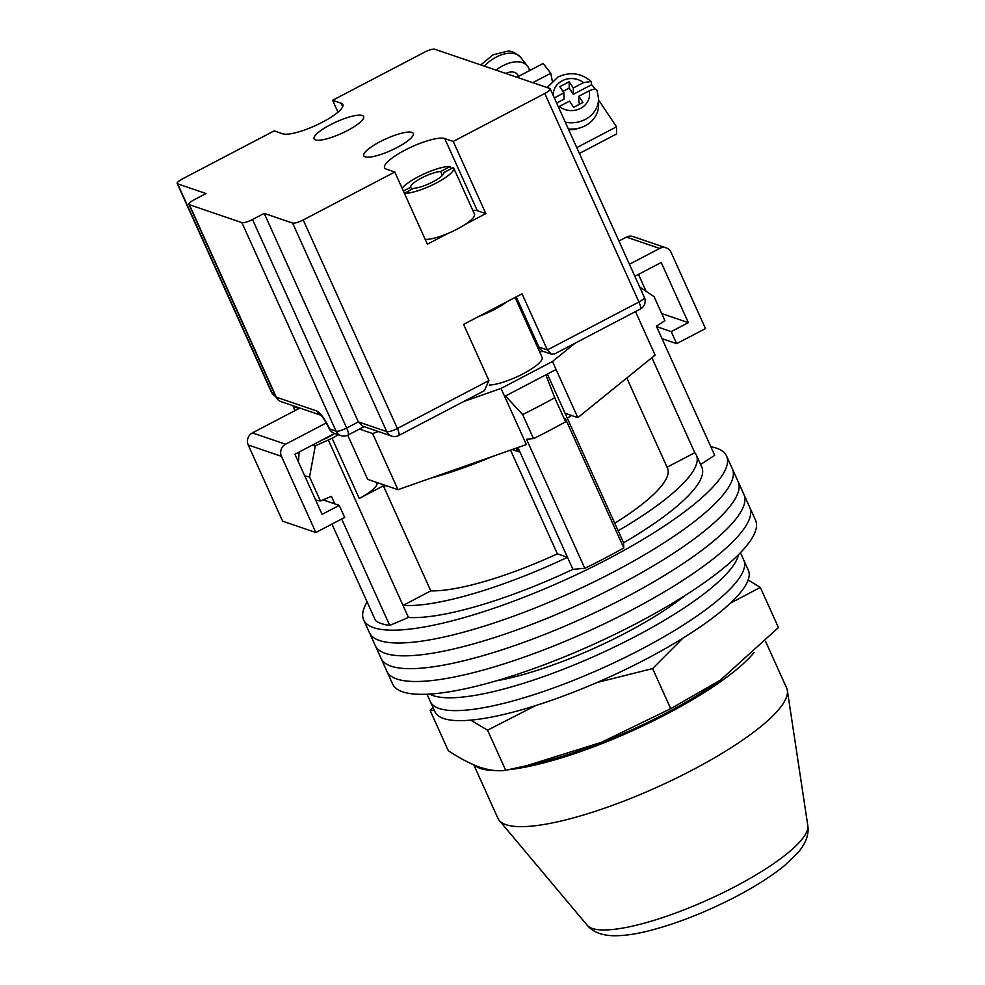 <?xml version="1.0" encoding="UTF-8"?>
<svg xmlns="http://www.w3.org/2000/svg" width="985" height="985" viewBox="0 0 985 985"><rect width="100%" height="100%" fill="white"/><g stroke="black" fill="none" stroke-linecap="round" stroke-linejoin="round"><path stroke-width="1.48" d="M710.825 446.759A199.093 46.48 155.7 0 1 716.551 448.2A199.093 46.48 155.7 0 1 726.561 456.018L732.36 468.848A199.093 46.48 155.7 0 1 591.997 582.849A199.093 46.48 155.7 0 1 379.471 640.521A199.093 46.48 155.7 0 1 369.461 632.702L375.248 645.532A199.093 46.48 155.7 0 0 385.258 653.351A199.093 46.48 155.7 0 0 597.796 595.679A199.093 46.48 155.7 0 0 738.147 481.677A199.093 46.48 155.7 0 1 597.796 595.679A199.093 46.48 155.7 0 1 385.258 653.351A199.093 46.48 155.7 0 1 375.248 645.532L381.047 658.374A199.093 46.48 155.7 0 0 391.057 666.18A199.093 46.48 155.7 0 0 603.583 608.508A199.093 46.48 155.7 0 0 743.946 494.519A199.093 46.48 155.7 0 1 603.583 608.508A199.093 46.48 155.7 0 1 391.057 666.18A199.093 46.48 155.7 0 1 381.047 658.374L386.834 671.204A199.093 46.48 155.7 0 0 396.844 679.01A199.093 46.48 155.7 0 0 609.383 621.338A199.093 46.48 155.7 0 0 749.733 507.349A199.093 46.48 155.7 0 1 609.383 621.338A199.093 46.48 155.7 0 1 396.844 679.01A199.093 46.48 155.7 0 1 386.834 671.204L392.633 684.033A199.093 46.48 155.7 0 0 402.643 691.839A199.093 46.48 155.7 0 0 615.169 634.18A199.093 46.48 155.7 0 0 755.532 520.178L732.36 468.848A199.093 46.48 155.7 0 1 591.997 582.849A199.093 46.48 155.7 0 1 379.471 640.521A199.093 46.48 155.7 0 1 369.461 632.702L363.662 619.873A199.093 46.48 155.7 0 1 367.122 601.946M726.561 456.018A199.093 46.48 155.7 0 1 586.198 570.019A199.093 46.48 155.7 0 1 373.672 627.691A199.093 46.48 155.7 0 1 363.662 619.873M700.594 464.489L714.691 455.316L656.392 326.195L664.912 320.654L654.04 296.596L639.721 287.066M311.9 445.343A184.589 43.094 -24.3 0 0 315.298 445.811L309.549 476.925A200.903 46.911 155.7 0 1 304.722 475.878M321.369 440.381A18.099 4.223 -24.3 0 0 334.604 433.462L294.946 454.22L322.107 514.367L339.246 505.391L323.055 499.863M341.672 518.996L389.728 625.426A190.043 44.374 155.7 0 1 381.466 623.604A190.043 44.374 155.7 0 1 375.531 620.575L331.957 524.069M315.582 499.937A200.903 46.911 -24.3 0 0 320.408 500.983L331.428 496.305L334.851 503.889M584.807 568.333L526.507 439.212L533.513 438.62A200.903 46.911 -24.3 0 0 565.599 421.826L565.476 418.822L623.776 547.931A190.043 44.374 155.7 0 1 584.807 568.333L572.913 569.33A171.944 40.151 155.7 0 1 408.455 617.46L389.728 625.426M516.128 448.163L517.236 450.625A29.415 6.87 -24.3 0 0 518.713 451.783L512.163 449.554M567.298 418.182A140.264 32.751 -24.3 0 0 571.559 415.498M315.298 445.811L332.093 438.3L359.254 498.447A29.415 6.87 -24.3 0 0 376.836 483.204L376.455 482.342M359.254 498.447L383.374 485.827A140.264 32.751 -24.3 0 0 386.637 485.827M430.285 478.328A140.264 32.751 -24.3 0 0 492.845 456.338M547.377 374.066L618.137 530.78A171.944 40.151 -24.3 0 0 696.383 455.156L701.812 467.185A171.944 40.151 155.7 0 1 623.567 542.809L623.776 547.931M696.383 455.156A171.944 40.151 -24.3 0 0 694.782 452.706L667.079 467.21M618.137 530.78L623.567 542.809M545.875 374.854L554.727 397.768A200.903 46.911 155.7 0 1 522.641 414.562L505.502 395.995M565.599 421.826L554.727 397.768M651.885 357.703L694.782 452.706M298.492 462.076L299.108 452.041M328.436 440.221L403.025 605.43A171.944 40.151 -24.3 0 0 567.483 557.301L572.913 569.33M517.925 447.522L567.483 557.301L557.375 553.841A140.264 32.751 -24.3 0 1 430.802 590.889L403.025 605.43L408.455 617.46M320.408 500.983L309.549 476.925M533.513 438.62L522.641 414.562M557.375 553.841L510.538 450.12M430.802 590.889L383.374 485.827M614.738 523.244A140.264 32.751 -24.3 0 0 667.522 468.195L626.792 377.994M332.093 438.3A29.415 6.87 -24.3 0 0 338.36 434.742M740.424 552.708L743.823 560.219A171.944 40.151 155.7 0 1 622.606 658.669A171.944 40.151 155.7 0 1 439.051 708.474A171.944 40.151 155.7 0 1 430.408 701.726L434.939 711.761A171.944 40.151 155.7 0 0 443.582 718.508A171.944 40.151 155.7 0 0 627.125 668.692A171.944 40.151 155.7 0 0 748.354 570.241L743.823 560.219A171.944 40.151 155.7 0 1 622.606 658.669A171.944 40.151 155.7 0 1 439.051 708.474A171.944 40.151 155.7 0 1 430.408 701.726L427.022 694.216M738.565 554.617A171.944 40.151 155.7 0 1 603.633 652.095A171.944 40.151 155.7 0 1 433.265 695.644A171.944 40.151 155.7 0 1 429.682 694.08M684.698 595.74A140.264 32.751 155.7 0 1 496.144 680.869M347.73 435.222L367.651 479.35L397.965 489.693L526.372 444.555L501.033 388.422L552.462 361.495L575.043 343.223M635.485 311.58L655.124 355.08L577.813 417.628L556.082 369.51L504.652 396.438M565.094 413.294L577.813 417.628M489.311 385.024A31.668 7.4 -24.3 0 0 523.281 373.697A31.668 7.4 -24.3 0 0 542.132 357.321L515.093 297.445M295.02 410.585L293.148 406.448L293.752 405.955M293.148 406.448L299.083 408.467M359.488 429.066L372.625 433.548L378.338 431.541M463.529 401.597L501.033 388.422M556.082 369.51L552.462 361.495M397.965 489.693L372.625 433.548M315.84 532.516L281.439 456.326L248.232 444.998L282.633 521.188L315.84 532.516L344.676 517.42L339.246 505.391M299.871 408.049L252.406 432.895L285.613 444.223A9.05 8.533 108.8 0 0 281.439 456.326M326.306 422.922L285.613 444.223M248.232 444.998A9.05 8.533 -71.2 0 1 252.406 432.895M634.857 276.28L661.194 262.49L688.355 322.637L671.216 331.613L676.646 343.642L705.469 328.559L671.08 252.369A9.05 8.533 108.8 0 0 659.667 248.429L626.46 237.102A9.05 8.533 -71.2 0 1 632.998 236.548L666.205 247.875M629.427 264.251L659.667 248.429M618.937 241.029L626.46 237.102M662.018 338.655L676.646 343.642M656.589 326.626L671.216 331.613M661.698 313.55L688.355 322.637M638.477 274.384L646.111 291.289M478.759 316.456A31.668 7.4 -24.3 0 0 506.856 301.755M404.392 193.294A28.959 6.76 155.7 0 0 435.567 183.395A28.959 6.76 155.7 0 0 453.654 167.979A28.959 6.76 155.7 0 0 453.395 167.561L443.804 172.584A18.099 4.223 155.7 0 1 432.944 181.831A18.099 4.223 155.7 0 1 413.835 188.27L404.367 193.232M402.089 188.184A28.959 6.76 155.7 0 1 424.609 173.668A28.959 6.76 155.7 0 1 450.268 166.502L451.253 168.681M403.37 191.041L410.72 187.199A18.099 4.223 155.7 0 1 421.592 177.953A18.099 4.223 155.7 0 1 440.689 171.513L450.268 166.502M453.654 167.979L474.474 214.09A28.959 6.76 155.7 0 1 456.387 229.505A28.959 6.76 155.7 0 1 425.212 239.404M411.705 189.379L410.72 187.199M440.689 171.513L442.425 175.355M516.903 77.249L543.178 63.496L550.787 73.247L532.774 82.666M550.787 73.247L552.265 81.016M496.071 70.144A27.149 16.154 -38 0 1 502.867 65.736A27.149 16.154 -38 0 1 527.504 66.118A27.149 16.154 -38 0 1 529.499 70.661M518.787 76.264L517.162 74.183A14.024 8.348 142 0 0 505.637 73.407M577.739 128.456A14.479 12.817 179.7 0 1 568.554 129.454M576.767 147.627L616.511 126.819L616.548 133.985L579.389 153.438M616.511 126.819L598.572 99.953M565.267 122.177A27.149 24.022 -0.3 0 0 585.225 119.444A27.149 24.022 -0.3 0 0 598.572 98.648L598.597 104.964A27.149 24.022 179.7 0 1 585.25 125.772A27.149 24.022 179.7 0 1 568.333 128.961M562.964 91.371L569.207 88.096L573.344 94.301L591.579 84.759L591.098 81.484L583.502 82.642L573.319 87.973L569.17 81.78L559.825 86.668L563.962 92.873L554.321 97.921M591.579 84.759A27.149 24.022 179.7 0 1 595.149 89.179M578.835 96.247L589.03 90.915A18.099 16.019 179.7 0 1 580.608 108.338A18.099 16.019 179.7 0 1 559.295 106.478L569.49 101.147L573.627 107.34L582.972 102.452L578.835 96.247L578.872 102.575L579.869 104.078M597.082 90.915C596.553 88.601 593.869 88.588 589.03 90.915M573.344 94.301L573.319 87.973M569.207 88.096L569.17 81.78M556.636 103.056L563.999 99.202L563.962 92.873M362.246 115.454A27.149 6.341 155.7 0 1 363.613 116.513A27.149 6.341 155.7 0 1 344.467 132.064A27.149 6.341 155.7 0 1 315.483 139.932A27.149 6.341 155.7 0 1 314.116 138.86A27.149 6.341 155.7 0 1 333.262 123.31A27.149 6.341 155.7 0 1 362.246 115.454M365.152 156.861A27.149 6.341 -24.3 0 0 394.135 149.006A27.149 6.341 -24.3 0 0 413.281 133.455A27.149 6.341 -24.3 0 0 411.915 132.396A27.149 6.341 -24.3 0 0 382.931 140.252A27.149 6.341 -24.3 0 0 363.785 155.802A27.149 6.341 -24.3 0 0 365.152 156.861M465.277 224.371L485.827 213.61L453.235 141.434L544.791 93.501A9.05 2.118 -24.3 0 0 550.209 88.81A9.05 2.118 -24.3 0 0 549.753 88.453L434.804 49.25A9.05 2.118 -24.3 0 0 424.178 52.365L332.61 100.285L337.978 112.192M342.706 106.688L341.118 103.191A33.933 7.929 -24.3 0 1 342.829 104.533A33.933 7.929 -24.3 0 1 318.906 123.962A33.933 7.929 -24.3 0 1 282.683 133.788L274.162 130.882L182.607 178.814A9.05 2.118 -24.3 0 0 177.189 183.505A9.05 2.118 -24.3 0 0 177.645 183.863L206.025 193.54L194.34 199.659A9.05 2.118 -24.3 0 0 188.935 204.351A9.05 2.118 -24.3 0 0 189.391 204.708L241.891 222.622A9.05 2.118 -24.3 0 0 252.517 219.507L346.671 428.019L358.355 421.9L264.214 213.388L292.594 223.066A9.05 2.118 -24.3 0 0 303.22 219.963L394.788 172.03L427.379 244.206L447.916 233.445M516.202 296.854L538.869 347.04L547.377 349.946L522.038 293.813L463.59 324.397L488.929 380.542L484.374 390.688L398.728 435.518A9.05 2.13 62.4 0 0 397.374 428.475L488.929 380.542M453.235 141.434L444.715 138.528A33.933 7.929 -24.3 0 0 408.492 148.366A33.933 7.929 -24.3 0 0 384.569 167.795A33.933 7.929 -24.3 0 0 386.268 169.125L394.788 172.03M341.118 103.191L332.61 100.285M252.517 219.507L264.214 213.388M303.22 219.963L397.374 428.475A9.05 2.118 155.7 0 1 386.736 431.578L358.355 421.9L362.394 426.099L391.611 436.072A9.05 9.05 0 0 0 398.728 435.518M640.299 309.068A9.05 2.13 62.4 0 0 638.945 302.013L547.377 349.946L551.415 354.144L554.654 353.898L640.299 309.068A9.05 9.05 0 0 0 644.35 297.322A9.05 2.118 155.7 0 1 638.945 302.013L544.791 93.501M485.827 213.61L477.306 210.704A33.933 7.929 -24.3 0 0 472.775 210.322M433.031 707.538L430.211 710.628L434.274 710.284M730.439 603.14L760.309 587.417L778.421 627.519L720.454 680.106L670.723 708.683L601.207 742.407L526.926 765.591L505.674 770.282C498.09 771.403 489.545 770.405 480.052 767.278C470.411 763.867 459.835 758.351 448.323 750.718L430.211 710.628M526.926 765.591L538.943 762.735A153.845 35.916 -24.3 0 0 717.806 681.965L720.454 680.106M470.67 720.146L487.575 730.18L535.631 705.592M597.045 682.494L652.612 668.581L682.802 638.243M760.309 587.417L748.157 579.98M505.674 770.282L487.575 730.18M670.723 708.683L652.612 668.581M473.81 764.865L498.004 818.449A158.363 36.974 -24.3 0 0 499.309 820.517A158.363 36.974 -24.3 0 0 692.012 770.221A158.363 36.974 -24.3 0 0 787.36 690.448A158.363 36.974 -24.3 0 0 786.67 688.109L765.517 641.247M474.844 765.296A158.363 36.974 -24.3 0 0 494.876 770.504M508.038 769.79A158.363 36.974 -24.3 0 0 666.66 714.076A158.363 36.974 -24.3 0 0 754.202 652.365M516.953 447.867L518.713 451.783M480.779 64.924L493.042 54.815L507.681 51.183C511.264 50.691 515.635 52.808 520.794 57.512A27.149 16.154 142 0 0 496.157 57.142A27.149 16.154 142 0 0 484.325 66.143M553.348 95.779A18.099 16.019 179.7 0 1 562.201 80.782A18.099 16.019 179.7 0 1 583.502 82.642M391.611 436.072A9.05 8.533 108.8 0 1 386.736 431.578L292.594 223.066M177.645 183.863L271.798 392.375L274.199 393.187M189.391 204.708L276.293 397.177L316.739 410.979A18.099 4.26 62.4 0 1 329.655 428.955L336.045 431.135L241.891 222.622M537.342 346.708A33.933 7.929 155.7 0 1 538.869 347.04A9.05 8.533 108.8 0 0 543.732 351.522L551.415 354.144M275.837 396.832A9.05 9.05 0 0 0 281.156 401.671A9.05 8.533 108.8 0 1 276.293 397.177A9.05 2.118 155.7 0 1 275.837 396.832L188.935 204.351M316.739 410.979A9.05 8.533 108.8 0 0 320.642 415.067M334.531 433.437A9.05 8.533 108.8 0 1 329.655 428.955A9.05 2.118 155.7 0 1 329.199 428.598A9.05 9.05 0 0 0 334.531 433.437L340.909 435.616A9.05 9.05 0 0 0 348.025 435.062L364.068 426.677M271.798 392.375A9.05 2.118 155.7 0 1 271.343 392.018A9.05 9.05 0 0 0 275.665 396.45A9.05 8.533 -71.2 0 1 271.798 392.375M348.025 435.062A9.05 2.13 62.4 0 0 346.671 428.019A9.05 2.118 155.7 0 1 336.045 431.135A9.05 8.533 108.8 0 0 340.909 435.616M477.306 210.704L444.715 138.528M807.811 825.676C809.116 834.48 805.779 843.542 797.813 852.85L784.343 865.753C771.6 876.108 755.409 886.426 735.795 896.707C705.592 912.332 676.535 923.733 648.622 930.887C635.547 934.186 624.108 935.799 614.308 935.75C602.007 935.59 592.982 932.093 587.208 925.272A121.278 28.319 -24.3 0 0 734.785 886.759A121.278 28.319 -24.3 0 0 807.811 825.676L787.36 690.448M639.696 287.017L649.952 293.862M527.504 66.118L520.794 57.512M591.111 81.484C581.162 73.013 570.143 71.511 558.027 76.978L547.143 87.567M596.972 90.275L598.572 98.648M281.156 401.671L320.765 415.177M321.602 415.461L320.482 414.919C322.686 416.778 325.592 421.334 329.199 428.598M177.189 183.505L271.343 392.018M543.818 351.559L539.583 351.682M550.209 88.81L644.35 297.322M587.208 925.272L499.309 820.517"/></g></svg>
